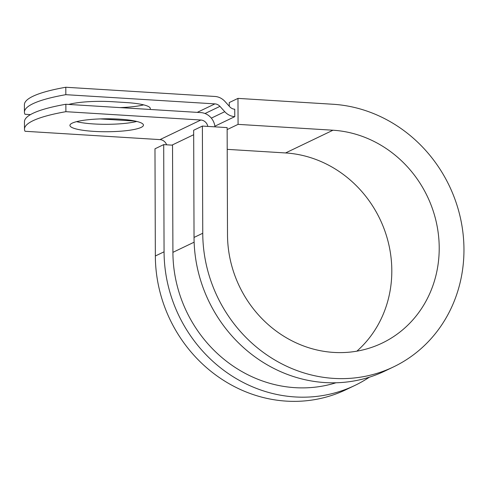 <?xml version="1.0" encoding="UTF-8"?>
<svg xmlns="http://www.w3.org/2000/svg" width="488" height="488" viewBox="0 0 488 488"><rect width="100%" height="100%" fill="white"/><g stroke="black" fill="none" stroke-linecap="round" stroke-linejoin="round"><path stroke-width="0.73" d="M68.741 104.438A36.759 6.472 -0.2 0 1 112.447 101.711L126.294 102.565A36.759 6.472 -0.2 0 1 150.304 108.549A36.759 6.472 -0.2 0 1 149.95 109.452M72.206 123.135A36.759 6.472 179.8 0 0 69.924 125.392A36.759 6.472 179.8 0 0 100.217 131.656A36.759 6.472 179.8 0 0 141.154 127.392A36.759 6.472 179.8 0 0 143.441 125.135A36.759 6.472 179.8 0 0 113.149 118.871A36.759 6.472 179.8 0 0 72.206 123.135M76.555 121.658A36.759 6.472 179.8 0 0 136.78 121.445M24.485 129.155L24.461 121.732A137.445 24.199 -0.2 0 1 65.862 104.261L65.892 111.685A137.445 24.199 179.8 0 0 24.485 129.155A137.445 24.199 179.8 0 0 25.028 131.278L159.985 139.611A7.54 6.96 -115.6 0 1 166.615 144.802M65.862 104.261L200.824 112.594A15.079 13.92 -115.6 0 1 214.946 126.849M65.892 111.685L200.849 120.017A7.54 6.96 -115.6 0 1 207.809 126.404M71.193 104.591A36.759 6.472 -0.2 0 1 69.57 104.218M143.649 104.865A36.759 6.472 -0.2 0 1 120.03 107.604M65.807 87.254L65.831 94.678L214.934 103.883A7.54 6.96 64.4 0 1 219.942 106.366L224.754 111.691A15.079 13.92 -115.6 0 0 234.771 116.656L234.74 109.233A7.54 6.96 -115.6 0 1 229.738 106.75L224.925 101.425A15.079 13.92 64.4 0 0 214.909 96.459L65.807 87.254A137.445 24.199 179.8 0 0 24.4 104.725L24.424 112.142A137.445 24.199 179.8 0 0 24.967 114.271L30.482 114.613M65.831 94.678A137.445 24.199 179.8 0 0 24.424 112.142M135.164 121.073L100.174 118.913M234.771 116.656L214.873 126.197M335.982 382.775A129.826 119.834 -115.6 0 1 172.911 252.351L172.532 145.168L163.694 144.619L154.977 148.803L155.349 255.986A139.251 128.533 -115.6 0 0 346.163 389.613L354.88 385.435A139.251 128.533 -115.6 0 1 164.066 251.808L163.694 144.619M202.752 233.258L202.38 126.075L193.663 130.253L194.035 237.436A139.251 128.533 -115.6 0 0 384.849 371.063L393.566 366.885A139.251 128.533 -115.6 0 1 202.752 233.258L194.035 237.436M356.874 351.165A112.862 104.176 -115.6 0 0 384.69 230.47A112.862 104.176 -115.6 0 0 285.565 152.951L332.969 130.223A112.862 104.176 -115.6 0 1 436.144 221.509A112.862 104.176 -115.6 0 1 382.159 343.088A112.862 104.176 -115.6 0 1 227.506 234.789L227.133 127.6L202.38 126.075M332.969 130.223L238.071 124.367L237.979 98.387L332.883 104.249A139.251 128.533 -115.6 0 1 460.178 216.879A139.251 128.533 -115.6 0 1 393.566 366.885M369.361 377.194A139.251 128.533 -115.6 0 1 354.88 385.435M237.979 98.387L229.262 102.565L229.275 106.244M227.14 129.607L238.071 124.367M285.565 152.951L227.207 149.352M214.934 103.883L197.225 112.374M200.849 120.017L159.985 139.611M219.942 106.366L205.021 113.521M224.754 111.691L211.328 118.127M193.675 134.719L171.959 145.131M194.132 242.176L172.911 252.351M164.066 251.808L155.349 255.986"/></g></svg>
